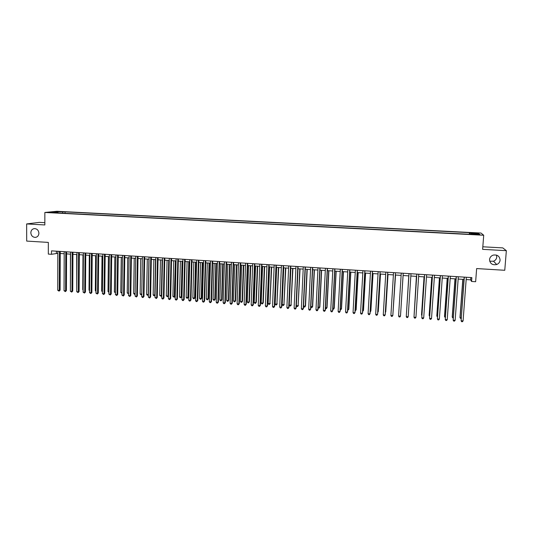 <?xml version="1.0" encoding="UTF-8"?>
<svg xmlns="http://www.w3.org/2000/svg" width="533" height="533" viewBox="0 0 533 533"><rect width="100%" height="100%" fill="white"/><g stroke="black" fill="none" stroke-linecap="round" stroke-linejoin="round"><path stroke-width="0.8" d="M38.909 233.241C38.729 235.653 37.543 237.038 35.358 237.398C32.66 237.238 31.154 235.699 30.827 232.768C31.007 230.323 32.207 228.937 34.425 228.597C37.103 228.777 38.596 230.329 38.909 233.241M496.496 255.087L496.763 257.046C496.516 259.018 495.437 260.417 493.525 261.23L489.707 261.223M500.094 260.177C499.834 262.229 498.708 263.675 496.716 264.521C492.405 265.347 490.014 263.695 489.541 259.564C489.82 257.406 491.026 255.927 493.165 255.127C497.376 254.481 499.681 256.166 500.094 260.177M50.802 212.647L54.093 212.547L50.802 212.647M44.845 222.681L39.282 222.374L26.65 223.933L26.697 241.089L48.33 242.408L48.323 254.088L51.494 254.294L57.837 253.328M480.999 233.048L56.978 211.275L44.852 212.467L483.711 235.246L480.999 233.048M483.711 235.246L482.625 249.357L506.35 250.677L502.779 247.892L482.825 246.792M506.35 250.677L504.764 270.284L476.642 268.565L475.643 281.724L471.578 281.464L471.872 277.606L51.501 250.863L51.494 254.294M477.435 234.413L473.471 234.433L477.861 234.793L480.046 234.687L477.435 234.413L477.408 234.767M58.197 212.96L58.024 212.594L55.738 212.834L471.172 234.367L470.739 233.947L470.672 234.347M58.024 212.594L51.041 212.234L55.992 211.748L65.079 211.874L469.406 232.661L469.82 233.061L478.581 233.514L479.64 234.413L470.739 233.947M26.65 223.933L44.845 224.946L44.852 212.467M466.168 279.565L470.652 279.852L471.578 281.464M60.229 253.481L64.187 253.735L64.053 288.226M66.572 253.888L70.563 254.148M72.934 254.301L76.965 254.561M79.33 254.707L83.388 254.967M85.746 255.12L89.837 255.387M92.189 255.534L96.313 255.8M98.658 255.953L102.816 256.22M105.154 256.366L109.338 256.639M111.67 256.786L115.894 257.059M118.219 257.206L122.47 257.479M124.789 257.632L129.079 257.905M131.385 258.052L135.708 258.332M138.007 258.478L142.364 258.758M144.656 258.905L149.053 259.191M151.332 259.338L155.763 259.618M158.035 259.764L162.498 260.051M164.764 260.197L169.267 260.49M171.526 260.63L176.057 260.923M178.308 261.07L182.879 261.363M185.118 261.51L189.728 261.803M191.96 261.943L196.604 262.243M198.822 262.389L203.506 262.689M205.718 262.829L210.435 263.135M212.64 263.275L217.397 263.582M219.589 263.722L224.386 264.028M226.572 264.168L231.402 264.481M233.581 264.621L238.444 264.934M240.616 265.074L245.52 265.387M247.678 265.527L252.622 265.84M254.774 265.98L259.758 266.3M261.896 266.44L266.92 266.76M269.052 266.9L274.115 267.226M276.234 267.359L281.337 267.686M283.449 267.826L288.586 268.152M290.692 268.292L295.868 268.625M297.96 268.759L303.184 269.092M305.269 269.225L310.526 269.565M312.598 269.698L317.901 270.038M319.967 270.171L325.31 270.511M327.362 270.644L332.745 270.991M334.784 271.124L340.214 271.47M342.246 271.603L347.716 271.95M349.735 272.083L355.245 272.436M357.257 272.57L362.813 272.923M364.812 273.049L370.408 273.409M372.394 273.536L378.037 273.902M380.016 274.029L385.699 274.395M387.664 274.522L393.394 274.888M395.346 275.015L401.122 275.388M403.061 275.508L408.871 275.881M410.83 276.007L416.646 276.38M418.632 276.507L424.455 276.887M426.467 277.013L432.296 277.387M434.335 277.52L440.171 277.893M442.243 278.026L448.08 278.399M450.185 278.539L456.028 278.912M458.153 279.052L464.003 279.425M470.826 277.54L470.652 279.852M56.398 251.176L56.398 253.235M469.82 234.3L469.82 233.061M469.287 234.273L469.406 232.661M65.073 213.313L65.079 211.874M62.887 212.101L62.408 213.173M477.768 234.313L478.581 233.514M55.992 211.748L56.298 212.507M464.176 277.113L461.098 320.753L464.33 277.127M463.09 320.906L462.384 321.725L461.585 321.666L461.098 320.753L463.09 320.906L466.335 277.253M462.797 279.345L459.979 317.508L461.152 317.941M462.944 279.359L460.099 317.861L461.092 318.801M456.195 276.607L453.163 320.153L456.328 276.614M455.149 320.306L454.449 321.126L453.656 321.066L453.163 320.153L455.149 320.306L458.327 276.74M448.246 276.101L445.262 319.553L448.36 276.107M447.234 319.707L446.547 320.526L445.761 320.466L445.262 319.553L447.234 319.707L450.345 276.234M440.331 275.594L437.393 318.961L440.425 275.601M439.359 319.107L438.679 319.927L437.899 319.873L437.393 318.961L439.359 319.107L442.403 275.728M432.45 275.095L429.565 318.368L432.523 275.101M431.517 318.514L430.851 319.334L430.064 319.274L429.565 318.368L431.517 318.514L434.495 275.228M454.982 278.846L452.224 316.928L453.237 317.348M455.109 278.852L452.324 317.282L453.17 318.201M447.2 278.346L444.502 316.355L445.348 316.762M447.307 278.353L444.582 316.702L445.288 317.615M439.452 277.846L436.813 315.776L437.5 316.169M439.545 277.853L436.873 316.122L437.44 317.022M431.737 277.353L429.152 315.203L429.685 315.589M431.81 277.353L429.198 315.549L429.631 316.329M424.608 274.595L421.763 317.781L424.654 274.602M423.708 317.928L423.049 318.747L422.276 318.687L421.763 317.781L423.708 317.928L426.62 274.728M424.055 276.86L421.53 314.637L421.896 315.003M424.108 276.86L421.556 314.976L421.863 315.529M416.793 274.102L413.994 317.195L416.826 274.102M415.933 317.342L415.287 318.154L414.514 318.094L413.994 317.195L415.933 317.342L418.778 274.228M416.406 276.367L414.148 314.423M416.44 276.367L414.128 314.736M409.018 273.602L406.266 316.609L409.031 273.609M408.191 316.755L407.552 317.568L406.786 317.508L406.266 316.609L408.191 316.755L410.976 273.729M408.791 275.874L406.432 313.844M408.804 275.881L406.426 313.95M398.564 316.029L399.09 316.928L399.857 316.988L400.483 316.169L403.208 273.236L400.483 316.169L398.564 316.029L401.262 273.109M400.663 313.417L403.101 275.514M400.663 313.464L403.095 275.514M395.459 272.743L392.808 315.589L390.896 315.449L393.534 272.623M395.486 272.743L392.854 315.243L392.188 316.402L391.422 316.349L390.896 315.449M393.001 312.844L395.539 275.028M392.988 313.098L395.513 275.021M387.757 272.25L385.166 315.016L383.26 314.87L385.832 272.13M387.797 272.256L385.232 314.67L384.56 315.822L383.793 315.769L383.26 314.87M385.379 312.271L385.739 311.965L388.011 274.542M385.346 312.731L387.964 274.542M380.082 271.763L377.557 314.437L375.658 314.297L378.17 271.643M380.149 271.77L377.637 314.097L376.958 315.25L376.198 315.19L375.658 314.297M377.784 311.705L378.297 311.405L380.509 274.062M377.744 312.378L378.217 311.738L380.449 274.055M372.44 271.277L369.975 313.864L368.09 313.724L370.535 271.157M372.527 271.284L370.082 313.524L369.389 314.677L368.629 314.617L368.09 313.724M370.222 311.139L370.881 310.852L373.047 273.582M370.168 311.972L370.781 311.179L372.967 273.576M362.687 310.572L363.499 310.299L365.611 273.103M362.64 311.412L363.386 310.626L365.511 273.096M355.191 310.013L356.151 309.753L358.203 272.63M355.145 310.846L356.011 310.073L358.089 272.623M364.832 270.797L362.433 313.297L360.548 313.151L362.94 270.671M364.938 270.804L362.553 312.958L361.854 314.104L361.101 314.044L360.548 313.151M357.257 270.311L354.918 312.724L353.046 312.585L355.371 270.191M357.383 270.318L355.058 312.391L354.345 313.537L353.599 313.477L353.046 312.585M349.715 269.831L347.436 312.158L345.571 312.018L347.836 269.711M349.855 269.845L347.596 311.825L346.87 312.971L346.124 312.911L345.571 312.018M347.723 309.453L348.829 309.2L350.827 272.156M347.676 310.286L348.675 309.526L350.694 272.143M342.206 269.352L339.987 311.598L338.129 311.459L340.334 269.238M342.366 269.365L340.161 311.265L339.428 312.405L338.688 312.345L338.129 311.459M340.287 308.9L341.533 308.66L343.485 271.683M340.241 309.726L340.82 309.773L341.367 308.98L343.332 271.67M334.724 268.879L332.565 311.039L330.713 310.899L332.858 268.759M334.904 268.892L332.759 310.706L332.019 311.838L331.279 311.785L330.713 310.899M332.878 308.341L334.271 308.114L336.176 271.21M332.839 309.173L333.551 309.227L334.084 308.434L336.003 271.204M327.275 268.405L325.177 310.479L323.331 310.339L325.416 268.286M327.475 268.419L325.39 310.153L324.637 311.279L323.904 311.225L323.331 310.339M325.503 307.794L327.042 307.574L328.888 270.744M325.47 308.447L326.309 308.68L326.836 307.894L328.701 270.731M319.86 267.932L317.815 309.92L315.982 309.786L318.008 267.813M320.073 267.946L318.048 309.593L317.288 310.726L316.555 310.666L315.982 309.786M318.048 309.593L317.288 310.726M318.161 307.241L319.84 307.035L321.639 270.278M319.84 307.035L319.1 308.141L319.62 307.354L321.432 270.264M319.1 308.141L318.141 307.714M312.471 267.466L310.492 309.367L308.66 309.233L310.632 267.346M312.704 267.479L310.739 309.047L309.973 310.173L309.24 310.113L308.66 309.233M310.739 309.047L309.973 310.173M310.846 306.695L312.664 306.502L314.417 269.811M312.664 306.502L311.918 307.601L312.425 306.815L314.19 269.798M311.918 307.601L310.832 306.988M305.116 266.993L303.19 308.814L301.372 308.68L303.284 266.88M305.369 267.013L303.457 308.494L302.684 309.62L301.958 309.56L301.372 308.68M303.457 308.494L302.684 309.62M303.563 306.149L305.522 305.969L307.221 269.352M305.522 305.969L304.763 307.068L305.269 306.275L306.981 269.338M304.763 307.068L304.05 307.008L303.557 306.262M297.794 266.527L295.928 308.267L294.116 308.127L295.968 266.413M298.06 266.547L296.208 307.947L295.429 309.067L294.702 309.013L294.116 308.127M296.208 307.947L295.429 309.067M298.007 268.759L296.355 305.609L298.134 305.742L300.052 268.892M298.407 305.436L297.641 306.528L298.134 305.742L299.799 268.872M297.641 306.528L296.928 306.475L296.355 305.609M290.498 266.067L288.693 307.721L286.887 307.581L288.686 265.947M290.785 266.087L288.986 307.401L288.2 308.52L287.48 308.46L286.887 307.581M288.986 307.401L288.2 308.52M283.236 265.601L281.484 307.175L279.685 307.041L281.431 265.487M283.543 265.621L281.797 306.861L280.998 307.974L280.285 307.921L279.685 307.041M281.797 306.861L280.998 307.974M276.007 265.141L274.308 306.635L272.516 306.495L274.202 265.028M276.327 265.161L274.642 306.315L273.835 307.428L273.116 307.374L272.516 306.495M274.642 306.315L273.835 307.428M290.865 268.299L289.259 305.083L291.031 305.209L292.923 268.432M291.318 304.903L290.545 305.995L291.031 305.209L292.644 268.412M290.545 305.995L289.839 305.942L289.259 305.083M283.749 267.846L282.197 304.55L283.956 304.683L285.815 267.979M284.262 304.376L283.483 305.469L283.956 304.683L285.521 267.959M283.483 305.469L282.776 305.416L282.197 304.55M276.66 267.386L275.155 304.023L276.913 304.156L278.739 267.519M277.233 303.85L276.447 304.936L276.913 304.156L278.433 267.499M276.447 304.936L275.741 304.889L275.155 304.023M268.805 264.688L267.16 306.095L265.381 305.955L267.006 264.568M269.138 264.708L267.506 305.782L266.693 306.888L265.98 306.835L265.381 305.955M267.506 305.782L266.693 306.888M269.605 266.933L268.146 303.497L269.898 303.63L271.69 267.066M270.231 303.33L269.438 304.416L269.898 303.63L271.364 267.046M269.438 304.416L268.739 304.363L268.146 303.497M261.63 264.228L260.044 305.556L258.265 305.422L259.837 264.115M261.983 264.255L260.404 305.242L259.584 306.348L258.871 306.295L258.265 305.422M260.404 305.242L259.584 306.348M262.576 266.48L261.163 302.977L262.909 303.11L263.262 302.811L264.668 266.62M263.262 302.811L262.456 303.89L262.909 303.11L264.328 266.593M262.456 303.89L261.756 303.837L261.163 302.977M254.488 263.775L252.955 305.016L251.183 304.883L252.702 263.662M254.854 263.795L253.335 304.709L252.502 305.809L251.796 305.755L251.183 304.883M253.335 304.709L252.502 305.809M255.574 266.034L254.214 302.458L255.947 302.584L256.313 302.291L257.679 266.167M256.313 302.291L255.5 303.37L255.947 302.584L257.319 266.147M255.5 303.37L254.807 303.317L254.214 302.458M247.372 263.322L245.893 304.483L244.134 304.35L245.6 263.209M247.758 263.349L246.293 304.176L245.453 305.276L244.747 305.222L244.134 304.35M246.293 304.176L245.453 305.276M248.598 265.587L247.285 301.938L249.018 302.071L249.397 301.771L250.717 265.72M249.397 301.771L248.578 302.851L249.018 302.071L250.343 265.694M248.578 302.851L247.885 302.797L247.285 301.938M240.29 262.869L238.864 303.957L237.112 303.823L238.518 262.756M240.689 262.896L239.277 303.65L238.431 304.743L237.731 304.689L237.112 303.823M239.277 303.65L238.431 304.743M233.234 262.423L231.862 303.424L230.116 303.29L231.469 262.309M233.654 262.449L232.288 303.124L231.435 304.216L230.736 304.163L230.116 303.29M232.288 303.124L231.435 304.216M226.205 261.976L224.886 302.897L223.147 302.764L224.453 261.863M226.638 262.003L225.332 302.597L224.466 303.683L223.773 303.63L223.147 302.764M225.332 302.597L224.466 303.683M241.656 265.141L240.39 301.425L242.109 301.551L242.508 301.258L243.781 265.274M242.508 301.258L241.682 302.331L242.109 301.551L243.388 265.247M241.682 302.331L240.996 302.278L240.39 301.425M234.74 264.694L233.521 300.912L235.233 301.038L235.646 300.745L236.872 264.834M235.646 300.745L234.813 301.811L235.233 301.038L236.465 264.808M234.813 301.811L234.127 301.765L233.521 300.912M227.851 264.255L226.678 300.399L228.384 300.525L228.81 300.232L229.989 264.388M228.81 300.232L227.971 301.298L228.384 300.525L229.57 264.361M227.971 301.298L227.291 301.252L226.678 300.399M219.21 261.53L217.944 302.371L216.211 302.244L217.464 261.417M219.663 261.556L218.403 302.071L217.531 303.157L216.838 303.104L216.211 302.244M218.403 302.071L217.531 303.157M220.988 263.808L219.863 299.886L221.561 300.012L222.008 299.726L223.14 263.948M222.008 299.726L221.155 300.792L221.561 300.012L222.701 263.922M221.155 300.792L220.475 300.739L219.863 299.886M212.234 261.09L211.021 301.851L209.302 301.718L210.502 260.977M212.707 261.117L211.501 301.551L210.622 302.637L209.935 302.584L209.302 301.718M211.501 301.551L210.622 302.637M214.153 263.375L213.073 299.379L214.766 299.506L215.225 299.22L216.311 263.509M215.225 299.22L214.366 300.279L214.766 299.506L215.858 263.482M214.366 300.279L213.693 300.226L213.073 299.379M205.298 260.644L204.132 301.332L202.42 301.198L203.566 260.537M205.778 260.677L204.625 301.032L203.739 302.111L203.053 302.064L202.42 301.198M204.625 301.032L203.739 302.111M207.35 262.936L206.311 298.873L207.997 299L208.47 298.713L209.516 263.075M208.47 298.713L207.61 299.773L207.997 299L209.049 263.042M207.61 299.773L206.931 299.719L206.311 298.873M198.383 260.204L197.27 300.812L195.564 300.679L196.657 260.097M198.882 260.237L197.776 300.519L196.89 301.591L196.204 301.545L195.564 300.679M197.776 300.519L196.89 301.591M200.568 262.502L199.575 298.367L201.254 298.493L201.747 298.214L202.747 262.636M201.747 298.214L200.874 299.266L201.254 298.493L202.26 262.609M200.874 299.266L200.201 299.22L199.575 298.367M191.5 259.771L190.441 300.292L188.735 300.166L189.781 259.658M192.013 259.798L190.961 299.999L190.061 301.078L189.382 301.025L188.735 300.166M190.961 299.999L190.061 301.078M193.819 262.063L192.866 297.867L194.545 297.994L195.045 297.714L195.997 262.203M195.045 297.714L194.165 298.766L194.545 297.994L195.504 262.176M194.165 298.766L193.499 298.713L192.866 297.867M184.638 259.331L183.632 299.779L181.933 299.653L182.932 259.225M185.171 259.364L184.171 299.486L183.265 300.559L182.586 300.512L181.933 299.653M184.171 299.486L183.265 300.559M187.09 261.636L186.184 297.367L187.856 297.494L188.369 297.214L189.282 261.776M188.369 297.214L187.483 298.26L187.856 297.494L188.769 261.743M187.483 298.26L186.816 298.214L186.184 297.367M177.809 258.898L176.856 299.266L175.164 299.14L176.11 258.791M178.355 258.931L177.402 298.98L176.49 300.046L175.817 299.999L175.164 299.14M177.402 298.98L176.49 300.046M180.394 261.203L179.528 296.868L181.193 296.994L181.72 296.714L182.592 261.343M181.72 296.714L180.834 297.76L181.193 296.994L182.066 261.31M180.834 297.76L180.167 297.714L179.528 296.868M171.006 258.465L170.1 298.753L168.415 298.627L169.314 258.358M171.573 258.498L170.667 298.467L169.747 299.533L169.074 299.486L168.415 298.627M170.667 298.467L169.747 299.533M173.718 260.777L172.899 296.375L174.558 296.495L175.104 296.221L175.923 260.917M175.104 296.221L174.204 297.267L175.384 260.884M174.204 297.267L172.899 296.375M164.237 258.032L163.378 298.247L161.699 298.12L162.545 257.925M164.81 258.072L163.957 297.96L163.031 299.026L162.358 298.973L161.699 298.12M163.957 297.96L163.031 299.026M167.076 260.344L166.296 295.882L167.948 296.002L168.734 260.45M167.602 296.768L168.481 295.742L167.602 296.768L166.296 295.882M157.488 257.606L156.675 297.74L155.01 297.614L155.803 257.499M158.081 257.639L157.275 297.461L156.336 298.52L155.01 297.614M157.275 297.461L156.336 298.52M160.453 259.924L159.72 295.389L161.359 295.509L162.105 260.031M161.752 295.482L161.026 296.275L159.72 295.389M161.026 296.275L161.759 295.322M150.766 257.179L150.006 297.234L148.341 297.114L149.093 257.073M151.372 257.212L150.612 296.954L149.673 298.014L148.341 297.114M150.612 296.954L149.673 298.014M153.857 259.498L153.164 294.896L154.803 295.022L155.503 259.604M155.056 295.202L153.817 295.735L153.164 294.896M154.47 295.782L155.063 294.902M144.07 256.753L143.364 296.734L141.705 296.608L142.404 256.646M144.696 256.793L143.983 296.455L143.037 297.507L142.371 297.461L141.705 296.608M143.983 296.455L143.037 297.507M147.288 259.078L146.642 294.409L148.267 294.529L148.927 259.185M148.381 294.922L147.295 295.242L146.642 294.409M147.947 295.295L148.394 294.476M137.407 256.326L136.741 296.235L135.089 296.108L135.742 256.22M138.04 256.366L137.381 295.955L136.421 297.008L135.089 296.108M137.381 295.955L136.421 297.008M140.745 258.658L140.139 293.923L141.751 294.043M141.738 294.636L140.799 294.756L140.139 293.923M141.745 294.076L141.445 294.809M130.765 255.907L130.152 295.735L128.506 295.608L129.113 255.8M131.418 255.947L130.798 295.462L129.839 296.508L128.506 295.608M130.798 295.462L129.839 296.508M134.229 258.239L133.663 293.436L135.135 293.55M135.122 294.256L134.323 294.269L133.663 293.436M135.129 293.936L134.969 294.323M124.149 255.48L123.583 295.242L121.944 295.115L122.503 255.38M124.815 255.527L124.249 294.962L123.276 296.015L121.944 295.115M124.249 294.962L123.276 296.015M127.74 257.819L127.214 292.957L128.546 293.057M128.52 293.836L127.214 292.957M117.566 255.067L117.04 294.742L115.408 294.622L115.921 254.961M118.246 255.107L117.72 294.469L116.747 295.515L115.408 294.622M117.72 294.469L116.747 295.515M121.271 257.406L120.784 292.477L121.984 292.564M121.97 293.343L120.784 292.477M111.004 254.647L110.524 294.249L108.899 294.129L109.365 254.541M111.697 254.694L111.217 293.983L110.238 295.022L108.899 294.129M111.217 293.983L110.238 295.022M114.828 256.993L114.388 291.997L115.441 292.077M115.434 292.857L114.388 291.997M104.468 254.234L104.035 293.763L102.416 293.636L102.836 254.128M105.174 254.274L104.741 293.49L103.755 294.529L102.416 293.636M104.741 293.49L103.755 294.529M108.412 256.58L108.012 291.518L108.932 291.584M108.925 292.364L108.012 291.518M97.959 253.815L97.572 293.27L95.96 293.15L96.333 253.715M98.678 253.861L98.292 293.003L97.572 293.27L97.299 294.043L95.96 293.15M98.292 293.003L97.299 294.043M102.023 256.166L101.656 291.045L102.443 291.105M102.436 291.877L101.656 291.045M91.469 253.402L91.136 292.784L89.531 292.664L89.857 253.302M92.209 253.448L91.869 292.517L91.136 292.784L90.863 293.556L89.531 292.664M91.869 292.517L90.863 293.556M95.654 255.76L95.327 290.572L95.987 290.618M95.98 291.358L95.327 290.572M85.013 252.995L84.72 292.304L83.121 292.184L83.401 252.889M85.766 253.042L85.467 292.037L84.72 292.304L84.461 293.07L83.121 292.184M85.467 292.037L84.461 293.07M89.311 255.354L89.024 290.099L89.551 290.139M89.544 290.725L89.024 290.099M78.578 252.582L78.331 291.817L76.739 291.698L76.979 252.482M79.344 252.635L79.091 291.558L78.331 291.817L78.078 292.584L76.739 291.698M79.091 291.558L78.078 292.584M82.995 254.947L82.748 289.626L83.141 289.659M83.135 290.092L82.748 289.626M72.175 252.176L71.968 291.338L70.383 291.218L70.576 252.076M72.948 252.229L72.741 291.078L71.968 291.338L71.715 292.104L70.383 291.218M72.741 291.078L71.715 292.104M76.699 254.541L76.752 289.179M65.786 251.769L65.626 290.858L64.047 290.738L64.193 251.669M66.578 251.823L66.412 290.598L65.626 290.858L65.386 291.624L64.047 290.738M66.412 290.598L65.386 291.624M70.429 254.141L70.389 288.706M59.43 251.363L59.31 290.378L57.737 290.265L57.844 251.263M60.236 251.416L60.109 290.125L59.31 290.378L59.076 291.145L57.737 290.265M60.109 290.125L59.076 291.145M475.623 234.673L475.649 234.32M35.358 237.398L35.991 237.292M496.716 264.521L493.525 261.23"/></g></svg>
